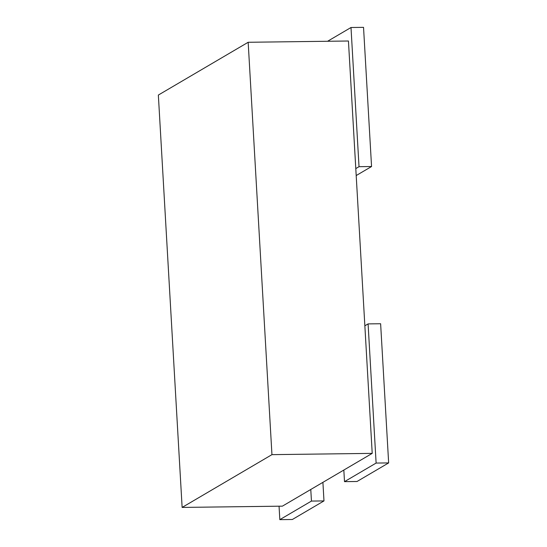 <?xml version="1.0" encoding="UTF-8"?>
<svg xmlns="http://www.w3.org/2000/svg" width="547" height="547" viewBox="0 0 547 547"><rect width="100%" height="100%" fill="white"/><g stroke="black" fill="none" stroke-linecap="round" stroke-linejoin="round"><path stroke-width="0.82" d="M248.167 42.276L348.439 41.004L372.213 453.374L282.396 506.153L182.13 507.425L158.35 95.055L248.167 42.276L271.948 454.646L182.13 507.425M372.213 453.374L271.948 454.646M344.501 481.647L357.034 481.49L388.65 462.912L376.117 463.07L344.501 481.647L343.831 470.051M388.65 462.912L380.623 323.742L368.09 323.899L364.856 325.8M376.117 463.07L368.09 323.899M356.193 175.553L371.557 166.527L359.023 166.685L355.789 168.585M371.557 166.527L363.536 27.35L351.003 27.507L327.578 41.271M359.023 166.685L351.003 27.507M279.832 519.65L292.365 519.493L323.981 500.915L311.448 501.073L279.832 519.65L279.052 506.194M323.981 500.915L322.908 482.345M311.448 501.073L310.778 489.476"/></g></svg>
